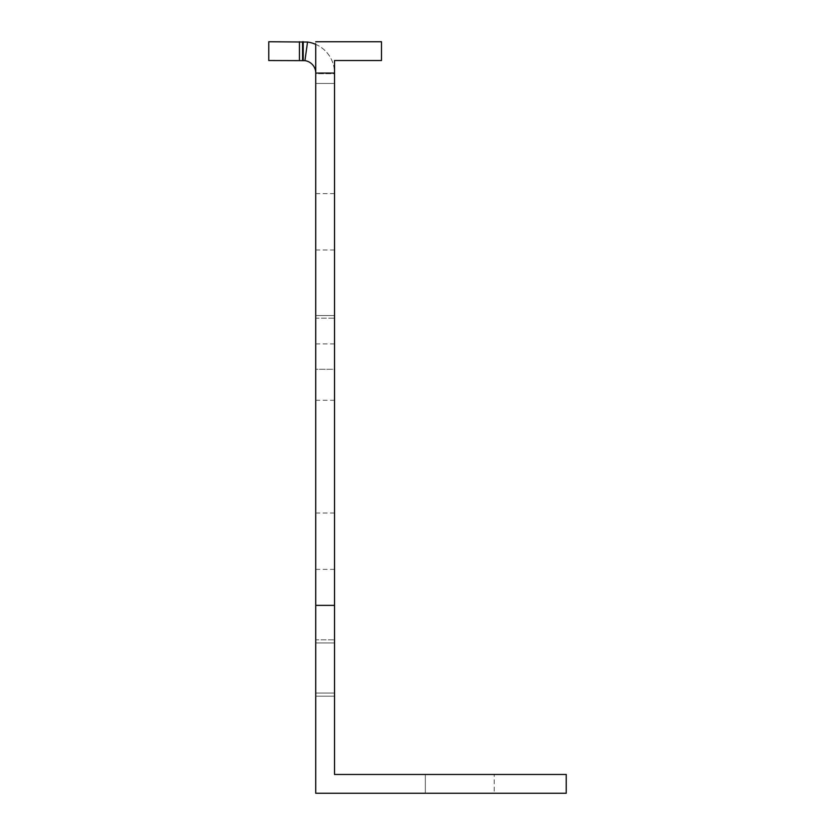 <?xml version="1.0" encoding="UTF-8"?>
<svg xmlns="http://www.w3.org/2000/svg" width="835" height="835" viewBox="0 0 835 835"><rect width="100%" height="100%" fill="white"/><g stroke="black" fill="none" stroke-linecap="round" stroke-linejoin="round"><path stroke-width="0.63" stroke-dasharray="4.17 3.13" d="M304.932 60.652A12.525 12.525 0 0 1 315.734 73.062L315.734 41.75L315.734 83.437L315.734 73.062L315.734 83.437L315.734 73.699L334.522 73.699L334.522 83.437L334.522 73.062L334.522 83.437L334.522 73.062L315.734 73.062L315.734 793.25L566.234 793.25L566.234 774.462L334.522 774.462L334.522 73.062A31.312 31.312 0 0 0 315.734 44.359L315.734 73.699L334.522 73.699L334.522 60.537L334.522 73.062A31.312 31.312 0 0 0 307.53 42.053L302.583 41.75L302.583 60.537L302.583 41.75L268.766 41.75L268.766 60.537L304.932 60.652L307.53 42.053M334.522 221.797L334.522 193.616L334.522 221.797M334.522 318.166L334.522 343.916L334.522 315.536L334.522 318.166L315.734 318.166L315.734 343.916L315.734 315.536L315.734 318.166L334.522 318.166M334.522 343.717L334.522 315.536L334.522 343.717M334.522 369.268L334.522 400.278L334.522 369.268L315.734 369.268L315.734 315.536L315.734 400.278L315.734 369.268L334.522 369.268M334.522 541.184L334.522 569.366L334.522 541.184M334.522 693.05L334.522 639.819L334.522 696.181L334.522 693.05L315.734 693.05L315.734 696.181L315.734 639.819L315.734 696.181L315.734 642.95L315.734 693.05L334.522 693.05M334.522 639.819L334.522 642.95L334.522 639.819L315.734 639.819L315.734 642.95L315.734 639.819L334.522 639.819M315.734 41.75L381.491 41.75L381.491 60.537L334.522 60.537L381.491 60.537L381.491 41.75L315.734 41.75L381.491 41.75L381.491 60.537M315.734 541.184L315.734 569.366L315.734 541.184M315.734 221.797L315.734 249.978L315.734 221.797M334.522 605.375L315.734 605.375M459.772 774.462L494.216 774.462L459.772 774.462M494.216 793.25L425.328 793.25L494.216 793.25L425.328 793.25L494.216 793.25L494.216 774.462L494.216 793.25M425.328 793.25L425.328 774.462L425.328 793.25M334.522 83.437L315.734 83.437L334.522 83.437M303.209 60.537L303.209 41.75M302.583 41.75L302.583 60.537M315.734 696.181L334.522 696.181L315.734 696.181M299.452 60.537L299.452 41.75M315.734 642.95L334.522 642.95L315.734 642.95M315.734 343.916L334.522 343.916M315.734 315.536L334.522 315.536L315.734 315.536M315.734 400.278L334.522 400.278M315.734 569.366L334.522 569.366M315.734 513.003L334.522 513.003M315.734 249.978L334.522 249.978M315.734 193.616L334.522 193.616"/><path stroke-width="1.25" d="M315.734 605.375L315.734 793.25L566.234 793.25L566.234 774.462L334.522 774.462L334.522 605.375L315.734 605.375L315.734 73.062L334.522 73.062L334.522 60.537L381.491 60.537L334.522 60.537L334.522 605.375M307.53 42.053A31.312 31.312 0 0 1 315.734 44.359L315.734 73.062A12.525 12.525 0 0 0 304.932 60.652L268.766 60.537L268.766 41.75L307.53 42.053L304.932 60.652M381.491 60.537L381.491 41.75L315.734 41.75M302.583 60.537L302.583 41.75M303.209 41.75L303.209 60.537M299.452 41.75L299.452 60.537"/></g></svg>
